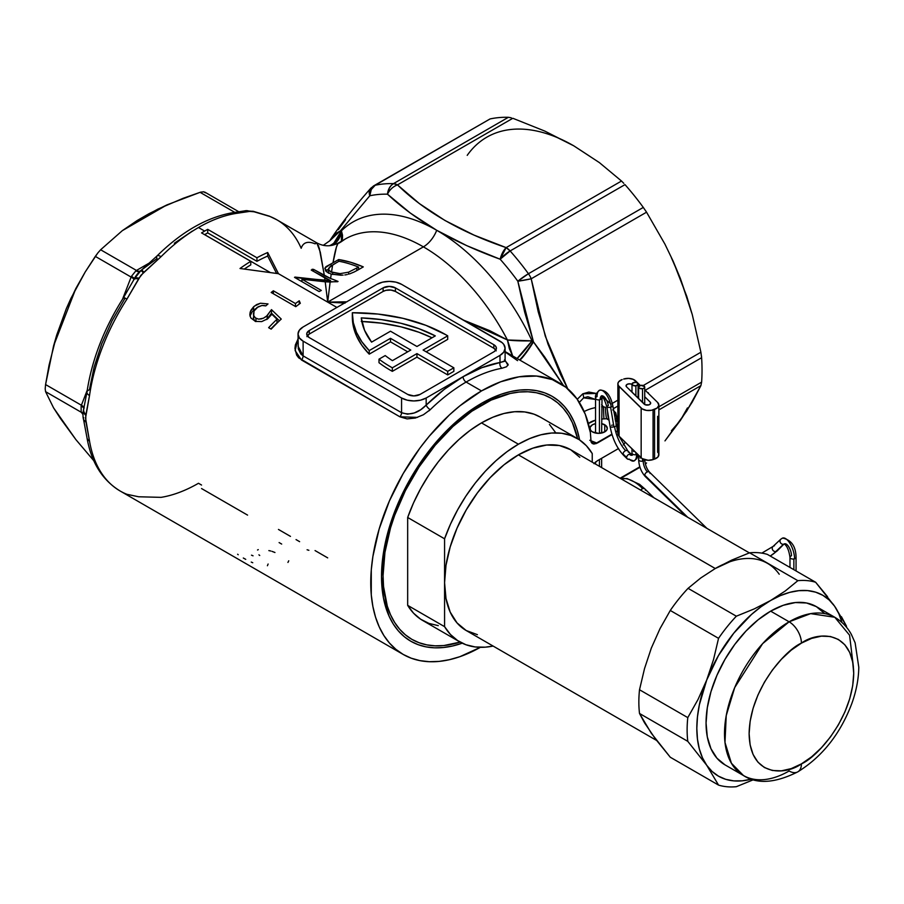 <?xml version="1.0" encoding="UTF-8"?>
<svg xmlns="http://www.w3.org/2000/svg" width="904" height="904" viewBox="0 0 904 904"><rect width="100%" height="100%" fill="white"/><g stroke="black" fill="none" stroke-linecap="round" stroke-linejoin="round"><path stroke-width="1.36" d="M590.753 440.824A21.752 12.554 0 0 0 596.629 442.96A8.701 2.791 -76.2 0 1 596.007 443.683L592.222 443.502L591.08 442.022L590.369 432.519L591.08 442.022L593.951 444.056L592.222 443.502M596.007 461.673L593.939 463.684L597.397 460.735L616.844 449.514L597.397 460.735M592.436 431.886A8.701 5.028 180 0 1 589.894 428.338A8.701 5.028 180 0 1 595.544 423.626L592.436 424.778L590.052 427.355L590.549 430.259L592.436 431.886A8.701 5.028 180 0 0 601.917 432.971A8.701 5.028 180 0 0 607.296 428.338L606.629 430.259L604.742 431.886L604.742 424.778L604.742 431.886L598.595 433.355L592.436 431.886M601.635 423.626A8.701 5.028 180 0 1 604.742 424.778A8.701 5.028 180 0 1 607.296 428.338L605.827 425.547L601.635 423.626M341.362 241.311L342.458 238.69L342.514 235.142L341.418 230.825A167.489 96.705 60 0 1 436.711 230.294A21.752 12.554 -60 0 1 423.4 246.86L327.689 302.117L345.068 303.111L327.689 302.117L336.921 307.45L278.466 273.697L240.012 268.488A156.618 90.423 -60 0 1 250.781 261.324L201.558 232.904A156.618 90.423 -60 0 1 204.643 231.074L198.484 227.525A156.618 90.423 120 0 0 161.07 256.657L140.9 275.336L126.933 299.111A156.618 90.423 120 0 0 89.519 395.556L85.53 418.043L89.519 441.073A156.618 90.423 120 0 0 120.187 491.03L403.184 654.428A156.618 90.423 -60 0 1 379.183 528.93A156.618 90.423 -60 0 1 481.493 390.923L466.136 382.053A156.618 90.423 120 0 0 430.247 409.681L423.411 414.744L415.354 418.043L407.105 418.902L399.896 416.812L298.67 357.837L296.636 355.114L294.964 348.526L295.348 344.978L298.433 338.13M480.352 647.32A156.618 90.423 -60 0 1 403.184 654.428L411.241 658.202L419.964 660.632L429.287 661.705L439.118 661.4L449.344 659.717L459.887 656.688L480.352 647.32M266.748 315.982L271.482 309.631L281.257 319.067A156.618 90.423 120 0 0 271.166 329.146L268.635 327.689A156.618 90.423 -60 0 1 277.008 319.236L271.867 314.242L267.799 318.716L261.685 321.598L255.403 321.395L250.837 317.925L249.899 315.27L250.159 312.061L254.273 306.185L260.499 303.224L268.013 303.925A156.618 90.423 120 0 0 265.799 305.891L261.968 305.484L256.951 307.563L254.047 310.965L253.459 315.134L255.335 317.903L258.657 319.157L263.38 318.219L266.748 315.982M300.32 303.292A156.618 90.423 120 0 0 295.777 306.682L271.166 292.478A156.618 90.423 -60 0 1 273.37 290.805L295.461 303.552A156.618 90.423 -60 0 1 299.247 300.795L300.32 303.292A156.618 90.423 -60 0 0 295.777 306.682L271.166 292.478M504.455 359.882L508.161 364.481L506.602 366.73L502.082 368.222A156.618 90.423 120 0 0 466.136 382.053L481.493 390.923A156.618 90.423 -60 0 1 559.802 383.16A156.618 90.423 -60 0 1 590.369 432.519L585.238 414.156L577.001 398.924L565.893 387.274L552.265 379.578L536.524 376.053L519.122 376.798L500.59 381.804L481.493 390.923L459.887 405.851L449.344 414.981L429.287 436.157L419.964 447.988L403.184 473.583L389.421 500.906L379.183 528.93L372.877 556.548L371.284 569.882L371.284 594.956L372.877 606.448L375.522 617.093L379.183 626.8L383.827 635.455L389.421 642.993L395.895 649.343L403.184 654.428M201.558 485.052L198.484 483.278A156.618 90.423 -60 0 1 161.07 497.358L138.628 496.771L126.933 494.307A156.618 90.423 -60 0 1 120.096 490.985A156.618 90.423 -60 0 1 89.519 441.073L85.801 421.072L85.801 415.286L89.519 395.556A156.618 90.423 -60 0 1 126.933 299.111L138.99 278.206L143.329 272.805L161.07 256.657A156.618 90.423 -60 0 1 198.484 227.525A156.618 90.423 -60 0 1 235.91 213.446L249.707 211.4L254.047 211.785L270.036 216.497A156.618 90.423 -60 0 1 276.827 219.785A156.618 90.423 -60 0 1 301.19 248.284C303.145 242.351 307.789 240.859 315.146 243.831L316.796 242.86L320.298 252.171L324.366 275.618L313.439 269.313L313.439 271.324M290.478 536.388L278.466 529.45M327.689 557.87L315.055 550.57M299.619 541.665L296.049 539.598M579.328 402.393L583.622 397.85A8.701 5.028 -120 0 0 582.797 393.816L577.26 399.286L582.797 393.816A8.701 5.028 60 0 1 583.622 397.85L595.544 399.455L587.871 396.72L583.622 397.85L579.328 402.393M338.051 281.46A156.618 90.423 -120 0 0 330.604 278.522L324.366 275.618L319.338 248.363L316.807 242.871C324.061 246.747 331.316 246.747 338.559 242.871L339.362 242.939C337.61 241.707 335.486 248.34 332.988 262.838L338.684 259.55L338.684 261.437L338.684 259.55A156.618 90.423 60 0 1 363.295 266.895L358.323 269.765L363.295 266.895L350.82 262.307L338.684 259.55L331.056 263.878L331.056 266.002L331.056 263.878L324.999 267.934L326.412 271.573L331.214 274.127L330.604 278.522A156.618 90.423 60 0 1 338.051 281.46L330.129 282.025L327.689 302.117L423.4 246.86A156.618 90.423 -120 0 1 507.438 339.972C513.608 340.763 521.8 341.057 532.015 340.864L507.438 339.972L509.347 348.707L512.647 355.939L507.438 339.972L463.684 320.197L489.685 330.627L507.438 339.972A156.618 90.423 -120 0 0 423.4 246.86A156.618 90.423 -120 0 0 345.181 239.052A156.618 90.423 -120 0 0 339.362 242.939L337.994 243.436L336.457 246.973L332.988 262.838L325.903 266.703L324.875 268.646M241.165 212.655A8.701 7.944 77.8 0 1 244.577 210.892A8.701 7.944 77.8 0 1 249.334 211.457L235.91 213.446A8.701 6.43 -99.2 0 0 232.362 212.756A8.701 6.43 80.8 0 1 235.91 213.446A156.618 90.423 120 0 0 198.484 227.525L204.643 231.074A156.618 90.423 -60 0 1 207.717 229.356L256.939 257.764L207.717 229.356L207.717 232.904A156.618 90.423 120 0 0 204.643 234.633L270.036 272.387L204.643 234.633A156.618 90.423 -60 0 1 207.717 232.904L256.939 261.324L256.939 257.764A156.618 90.423 -60 0 1 267.697 252.51A156.618 90.423 120 0 0 256.939 257.764L256.939 261.324A156.618 90.423 -60 0 1 267.697 256.058L267.697 252.51L278.466 273.697L267.697 252.51L267.697 256.058L276.579 273.403L267.697 256.058A156.618 90.423 120 0 0 256.939 261.324L207.717 232.904L207.717 229.356A156.618 90.423 120 0 0 204.643 231.074A156.618 90.423 120 0 0 201.558 232.904L250.781 261.324A156.618 90.423 120 0 0 240.012 268.488L278.466 273.697L327.689 302.117L325.214 281.811L330.129 282.025L327.689 302.117L345.577 301.812M417.558 417.377L399.896 416.812A4.35 2.509 120 0 0 401.568 412.699C410.258 415.58 418.462 413.049 426.168 405.116L444.361 389.308L463.063 376.719L481.787 367.702L500.002 362.515L500.002 355.374L426.168 397.997L426.168 405.116L426.168 397.997A17.402 10.046 180 0 1 401.568 397.997L401.568 412.699L401.568 397.997L303.122 341.158L303.122 355.871L303.122 341.158A17.402 10.046 180 0 1 298.026 334.062L299.348 330.22L303.122 326.954L376.957 284.331L382.595 282.15L389.262 281.393L395.918 282.15L401.568 284.331L502.161 342.684L503.777 344.424L505.099 348.266L503.777 352.108L500.002 355.374L426.168 397.997L420.529 400.178L413.862 400.935L407.207 400.178L401.568 397.997L303.122 341.158L299.348 337.904L298.026 334.062L298.286 348.842L300.829 354.029L303.122 355.871L401.568 412.699L407.546 414.19L414.269 412.958L420.71 409.715L426.168 405.116A4.35 1.559 -134.2 0 0 430.247 409.681A4.35 1.559 45.8 0 1 426.168 405.116A160.968 92.931 -60 0 1 463.063 376.719A4.35 2.509 -120 0 0 466.136 382.053A156.618 90.423 120 0 0 430.247 409.681L428.982 410.834M352.345 312.75A130.515 75.348 180 0 1 445.966 334.808A130.515 75.348 180 0 1 447.706 335.836L423.095 350.04L453.853 367.804L447.706 371.352L416.947 353.6L392.336 367.804A130.515 75.348 180 0 1 379.002 359.159L385.217 355.577A121.814 70.331 0 0 0 392.426 360.639L410.789 350.04L390.494 338.322L369.227 350.594L361.803 341.701L356.458 332.31L353.294 322.604L352.345 312.75L378.154 314.083L403.003 318.332L425.908 325.338L445.966 334.808A130.515 75.348 180 0 1 447.706 335.836L447.706 339.384L426.168 351.814L447.706 339.384L447.706 335.836L423.095 350.04L453.853 367.804L447.706 371.352L447.706 374.911L453.853 371.352L453.853 367.804L453.853 371.352L447.706 374.911L447.706 371.352L416.947 353.6L416.947 357.148L447.706 374.911L416.947 357.148L416.947 353.6L392.336 367.804L392.336 371.352L416.947 357.148L392.336 371.352L392.336 367.804A130.515 75.348 180 0 1 379.002 359.159L379.002 362.707A130.515 75.348 0 0 0 392.336 371.352A130.515 75.348 0 0 1 379.002 362.707L379.002 359.159L385.217 355.577A121.814 70.331 180 0 0 392.426 360.639L410.789 350.04L390.494 338.322L390.494 341.87L407.715 351.814L390.494 341.87L390.494 338.322L369.227 350.594L369.227 354.142L390.494 341.87L369.227 354.142L369.227 350.594A130.515 75.348 180 0 1 352.334 313.518A130.515 75.348 180 0 1 352.345 312.75M250.781 264.872A156.618 90.423 120 0 0 244.396 268.985A156.618 90.423 -60 0 1 250.781 264.872L250.781 261.324L250.781 264.872M481.493 403.353A141.386 81.631 -60 0 1 579.6 439.932L577.17 430.044L573.859 421.287L569.667 413.467L564.616 406.664L558.774 400.935L552.186 396.347L544.92 392.935L537.032 390.743L528.625 389.771L519.755 390.053L510.511 391.568L500.997 394.302L481.493 403.353A141.386 81.631 -60 0 0 381.522 576.515L383.443 552.886L389.127 527.936L398.37 502.647L410.8 477.979L425.953 454.87L443.231 434.225L461.989 416.834L481.493 403.353M462.249 643.185A141.386 81.631 -60 0 1 381.522 576.515L383.443 597.928L389.127 616.302L393.319 624.122L398.37 630.924L404.212 636.642L410.8 641.241L418.066 644.642L425.953 646.846L434.372 647.818L443.231 647.535L452.475 646.021L462.249 643.185M299.247 304.072L299.247 300.795A156.618 90.423 120 0 0 295.461 303.552L295.461 306.501L295.461 303.552L273.37 290.805L273.37 293.755M308.874 550.299L307.089 549.768M274.952 552.502L272.059 551.383M270.85 551.022L268.85 550.592M259.73 555.485L258.917 554.819M257.538 550.016L258.262 549.621M288.738 560.796L287.935 562.446M247.572 515.111L201.558 488.555M253.041 555.802L251.493 555.169M238.227 554.728L237.628 554.242M252.747 562.729L251.244 562.085M245.741 559.361L243.312 558.017M268.115 564.028L267.414 565.746M281.675 544.061L279.11 542.581M250.837 317.925L255.403 321.395L261.685 321.598L267.799 318.716L271.867 314.242L277.008 319.236L277.008 322.796A156.618 90.423 120 0 0 270.827 328.954A156.618 90.423 -60 0 1 277.008 322.796L277.008 319.236A156.618 90.423 120 0 0 268.635 327.689M250.046 316.027L250.849 313.914M252.024 312.083L253.561 310.388L253.561 306.829L250.837 310.388L249.82 314.287M268.013 303.925L260.499 303.224L256.691 304.546L253.561 306.829L253.561 310.388L255.685 308.693M271.166 329.146A156.618 90.423 -60 0 1 281.257 319.067L271.482 309.631L271.482 313.191L279.404 320.818L271.482 313.191L266.748 319.53M255.843 308.58L251.832 312.332L250.012 316.151M253.335 317.327L253.945 319.937L255.346 321.462L253.459 318.694L254.047 310.965L258.081 306.829L261.968 305.484L264.635 305.575M264.601 305.575L265.799 305.891M261.832 318.807L258.657 319.157L255.956 318.31L255.956 321.575L255.956 318.31L253.945 316.377L253.335 313.756M267.03 319.281L267.324 315.451L264.827 317.44M267.324 315.451L267.324 319.01L269.686 316.151L271.482 313.191L271.482 309.631L267.324 315.451M332.446 237.006L336.051 233.334L340.853 230.633A17.402 15.504 -68.6 0 1 329.881 245.673A17.402 15.504 111.4 0 0 340.853 230.633L341.418 230.825A17.402 15.605 -78.9 0 1 332.559 245.233L341.418 230.825L341.418 241.221M329.768 266.917L336.175 262.883L332.615 265.019L331.497 272.251L340.073 273.641L348.571 272.183L358.56 267.098A156.618 90.423 -120 0 0 339 261.256L336.175 262.883L339 261.256A156.618 90.423 60 0 1 358.56 267.098L348.571 272.183L340.073 273.641L330.435 271.765L328.547 269.81L328.593 268.341L332.615 265.019L331.497 272.251L328.547 269.81L329.768 266.917M328.547 269.81L328.423 269.076M332.695 274.5L332.695 272.646L332.695 274.5M348.571 274.195L348.571 272.183L348.571 274.195M356.831 270.601L356.831 268.104L356.831 270.601M358.56 269.629L358.56 267.098L358.56 269.629M328.796 269.369L325.406 270.872M349.622 273.889L354.221 271.968L349.622 273.889M343.102 275.155L331.214 274.127L341.35 275.268M344.819 274.963L347.272 274.522L344.819 274.963M324.875 268.624L326.796 271.923L331.214 274.127L330.604 278.522L313.439 269.313A156.618 90.423 -60 0 0 311.236 270.047L330.333 280.5L325.022 280.376L324.672 277.81L330.333 280.5A156.618 90.423 60 0 1 330.559 280.59L295.009 277.641M326.355 270.172L328.423 269.448M340.412 242.295L345.091 239.108A156.618 90.423 -120 0 1 423.4 246.86A21.752 12.554 120 0 0 436.711 230.294A167.489 96.705 60 0 1 532.015 340.864L517.065 358.492A17.402 1.661 128.3 0 0 532.015 340.864L533.1 341.622A17.402 2.203 -56.1 0 1 519.551 359.928M517.551 360.651L505.099 351.916M416.947 346.492L390.494 331.214L371.578 342.13A121.814 70.331 180 0 1 361.272 317.903A121.814 70.331 180 0 1 435.31 335.892L419.038 328.751L400.935 323.27L381.499 319.62L361.272 317.903L364.549 330.288L371.578 342.13L390.494 331.214L416.947 346.492L435.31 335.892L416.947 346.492M361.272 321.451L381.499 323.18L400.935 326.83L419.038 332.299L432.022 337.791A121.814 70.331 0 0 0 361.815 321.474M352.334 313.518L352.334 317.067A130.515 75.348 0 0 0 369.227 354.142L361.803 345.249L356.458 335.87L353.294 326.163L352.345 316.298M306.897 336.627L309.281 334.062L383.104 291.438L385.929 290.342L390.957 290.06L395.41 291.438L493.844 348.266L496.228 350.842M495.833 350.04A8.701 5.028 0 0 0 493.844 348.266L493.844 344.718A8.701 5.028 180 0 1 496.398 348.266A8.701 5.028 180 0 1 493.844 351.814L420.021 394.438A8.701 5.028 180 0 1 407.715 394.438L309.281 337.61A8.701 5.028 180 0 1 306.727 334.062A8.701 5.028 180 0 1 309.281 330.502L309.281 334.062A8.701 5.028 0 0 0 307.292 335.836M383.104 287.879L383.104 291.438L309.281 334.062L309.281 330.502L383.104 287.879A8.701 5.028 180 0 1 395.41 287.879L395.41 291.438A8.701 5.028 0 0 0 383.104 291.438L383.104 287.879L309.281 330.502L306.897 333.079L306.897 335.034L309.281 337.61L407.715 394.438L413.862 395.918L420.021 394.438L493.844 351.814L495.731 350.187L496.398 348.266L495.731 346.345L493.844 344.718L493.844 348.266L395.41 291.438L395.41 287.879L493.844 344.718L395.41 287.879L389.262 286.41L383.104 287.879M298.026 334.062A17.402 10.046 180 0 1 303.122 326.954L376.957 284.331A17.402 10.046 180 0 1 401.568 284.331L500.002 341.158A17.402 10.046 180 0 1 505.099 348.266A17.402 10.046 180 0 1 500.002 355.374L500.002 362.515L504.692 361.272L504.85 359.668M505.099 360.357L507.98 365.329M502.082 368.222A156.618 90.423 120 0 0 466.136 382.053A4.35 2.509 60 0 1 463.063 376.719A160.968 92.931 -60 0 1 500.002 362.515A4.35 3.187 -100.3 0 0 502.082 368.222A4.35 3.187 79.7 0 1 500.002 362.515L504.997 360.877M298.026 346.096L303.122 355.871A4.35 2.509 -60 0 1 301.461 359.984A4.35 2.509 120 0 0 303.122 355.871L401.568 412.699A4.35 2.509 -60 0 1 399.896 416.812L301.461 359.984L295.122 350.582L298.026 338.729M337.587 281.732L325.214 281.811L301.959 279.246L321.327 290.433A156.618 90.423 120 0 0 319.123 291.563L294.512 277.358L319.123 291.563A156.618 90.423 -60 0 1 321.327 290.433L301.959 279.246L301.959 281.652L301.959 279.246L325.214 281.811L327.689 302.117L346.944 301.823M358.323 269.765L354.221 271.968M301.077 281.144L301.959 281.223L301.077 281.144M330.559 282.003L330.559 280.59L330.559 282.003M532.015 340.864L533.473 341.87L524.659 312.038L517.834 281.234A184.891 106.751 -120 0 0 500.149 259.222L466.792 245.673L436.711 230.294A167.489 96.705 60 0 1 532.015 340.864M645.558 210.666L646.552 212.191L531.202 278.794L538.242 311.891L547.948 343.972L560.401 374.188L567.701 388.754L545.293 336.209L531.202 278.794L646.552 212.191L643.298 207.423L528.433 273.731A13.051 7.537 60 0 1 531.202 278.794A13.051 7.537 -120 0 0 528.433 273.731L643.298 207.423A191.411 110.514 -120 0 0 624.992 184.631L510.127 250.95A191.411 110.514 60 0 1 528.433 273.731A191.411 110.514 -120 0 0 510.127 250.95A13.051 3.548 138.5 0 0 500.149 259.222A184.891 106.751 60 0 1 517.834 281.234A13.051 1.944 -36.1 0 1 528.433 273.731L517.834 281.234L531.202 278.794A13.051 0.859 170 0 1 517.834 281.234L533.473 341.87L563.429 385.454L544.829 357.193L533.473 341.87A17.402 2.181 124 0 1 519.947 360.154M701.47 356.04L701.617 357.713L645.196 390.279L701.617 357.713L700.894 352.232L643.219 385.533L700.894 352.232L692.261 314.569L700.894 352.232M613.296 408.698L617.861 406.065L613.296 408.698M617.861 400.167L612.29 403.387L617.861 400.167M601.635 406.845A30.453 17.583 0 0 1 603.409 406.755L603.906 418.88L603.409 406.755L601.635 404.766L603.409 406.755L605.42 407.32A8.701 0.949 -94.4 0 0 606.561 418.733L601.635 419.015M611.127 404.065L601.442 396.042M596.38 393.455L582.797 393.816L588.866 392.065L596.38 393.455M595.544 407.625A30.453 17.583 0 0 0 584.154 411.58A30.453 17.583 180 0 1 595.544 407.625M687.458 299.167L680.339 278.398L673.084 261.053L664.948 244.17L646.552 212.191L664.948 244.17L673.084 261.053L686.746 296.275L692.261 314.569L680.339 278.398L671.401 257.776M701.617 382.132L658.858 406.811L701.617 382.132A191.411 110.514 -120 0 0 701.617 357.713A191.411 110.514 60 0 1 701.617 382.132L700.894 385.646L658.858 409.907L700.894 385.646L692.272 402.031L680.339 420.473L687.458 407.919M511.257 117.78L508.364 117.305L393.5 183.625A13.051 7.537 60 0 1 397.477 184.879L393.5 183.625L391.251 185.399L389.421 187.885L387.5 194.19C389.669 189.704 392.991 186.597 397.477 184.879L512.828 118.277L544.796 131.08L573.78 145.827L599.397 162.618L621.5 181.026L506.15 247.617L474.012 235.096L444.96 220.486L419.354 203.569L397.477 184.879L512.828 118.277L544.796 131.08L573.78 145.827L599.397 162.618L621.5 181.026L506.15 247.617A13.051 7.537 60 0 1 510.127 250.95L624.992 184.631A191.411 110.514 60 0 1 643.298 207.423M393.5 183.625L508.364 117.305A191.411 110.514 -120 0 0 490.047 118.944L375.183 185.252A191.411 110.514 60 0 1 393.5 183.625A191.411 110.514 -120 0 0 375.183 185.252A13.051 10.475 77.8 0 0 369.804 195.772A184.891 106.751 60 0 1 387.5 194.19A13.051 10.046 -88.5 0 1 393.5 183.625M323.27 245.334L329.666 240.859C340.164 224.927 353.803 207.457 370.595 188.461L369.499 190.462L369.804 195.772L340.661 230.543L369.804 195.772A13.051 8.17 -138.8 0 1 370.561 188.495A13.051 8.17 -138.8 0 1 372.414 187.117A13.051 7.537 60 0 1 373.883 185.749A13.051 7.537 60 0 1 375.183 185.252A13.051 7.537 -120 0 0 373.883 185.749L490.047 118.944A191.411 110.514 60 0 1 508.364 117.305M329.542 241.04L340.661 230.543A17.402 15.515 -68.7 0 1 329.406 245.718A17.402 15.515 111.3 0 0 340.661 230.543L341.418 230.825A167.489 96.705 60 0 1 436.711 230.294L410.326 213.073L387.5 194.19C401.523 207.287 417.93 219.322 436.711 230.294C455.752 241.153 476.894 250.803 500.149 259.222A13.051 5.492 -70.8 0 1 506.15 247.617L500.149 259.222L510.127 250.95L506.15 247.617C460.837 232.272 424.609 211.355 397.477 184.879A13.051 9.13 133.8 0 0 387.5 194.19A184.891 106.751 -120 0 0 369.804 195.772L371.273 189.501L375.183 185.252L490.047 118.944M345.565 219.717L338.265 229.695M589.837 156.313L573.78 145.827A174.009 100.468 -120 0 0 467.221 155.352M573.78 145.827L557.723 137.77M671.401 430.767L680.339 420.473L664.971 440.892L686.735 411.015L700.894 385.646M623.794 183.331L621.5 181.026L623.794 183.331M312.208 269.211L312.422 270.861M312.547 270.804A17.402 11.752 -0.5 0 0 313.439 270.375A17.402 11.752 179.5 0 1 312.547 270.804M205.411 192.812L203.615 191.772L200.089 192.337L234.78 212.372L200.089 192.337L201.174 192.032M174.393 243.221L192.337 231.074M140.12 271.166A8.701 5.028 60 0 1 136.459 270.443L150.38 262.409L136.459 270.443A8.701 5.028 -120 0 0 140.12 271.166M253.188 211.333A8.701 5.232 -76.2 0 1 253.549 211.4L269.302 216.135L276.793 219.774A156.618 90.423 120 0 0 270.036 216.497A8.701 7.085 -68.2 0 0 269.234 216.101A8.701 7.085 111.8 0 1 270.036 216.497L254.725 211.943A8.701 5.232 -76.2 0 0 253.549 211.4A8.701 5.232 103.8 0 1 254.725 211.943L254.047 211.785A8.701 5.424 -77.1 0 0 252.77 211.208A8.701 5.424 102.9 0 1 254.047 211.785L249.707 211.4A8.701 7.853 -99.3 0 0 245.357 210.745A8.701 7.853 80.7 0 1 249.707 211.4L249.334 211.457A8.701 7.944 -102.2 0 0 244.577 210.892L232.43 212.745C206.7 217.367 181.568 231.774 157.013 255.956A8.701 3.028 45.2 0 1 161.07 256.657A8.701 3.028 -134.8 0 0 157.036 255.945A8.701 3.028 45.2 0 0 156.991 258.589L141.691 269.889L144.018 272.262L141.691 269.889L140.843 270.545A8.701 0.678 51.2 0 1 143.329 272.805A8.701 0.678 -128.8 0 0 140.843 270.545C137.837 273.234 135.668 275.946 134.346 278.669A8.701 1.22 24.3 0 0 131.419 276.364L135.905 270.793A8.701 5.028 -60 0 1 136.459 270.443L100.626 249.764L98.005 252.747L95.304 256.386L131.125 277.076A8.701 5.028 -60 0 1 131.419 276.364L135.905 270.793A8.701 4.554 -124.3 0 0 139.77 271.471A8.701 4.554 55.7 0 1 135.905 270.793A8.701 5.028 -60 0 1 136.459 270.443L100.626 249.764L122.322 230.656L166.991 204.869L149.115 213.626L137.114 220.565L122.322 230.656L137.114 220.565L157.884 209.106L183.162 198.292L200.089 192.337L166.991 204.869L122.322 230.656L100.626 249.764M138.911 272.33L137.182 274.285M45.573 391.658L53.562 407.851L60.365 418.371L75.902 439.626L93.813 460.735L75.902 439.626L53.562 407.851L60.365 418.371L75.902 439.626L53.562 407.851L45.573 391.658L81.394 412.348L82.976 414.586L81.394 412.348A8.701 6.859 144.9 0 1 82.987 413.704A8.701 6.859 -35.1 0 0 81.394 412.348A8.701 5.028 -60 0 1 81.145 411.93A8.701 6.667 152.4 0 1 82.987 413.636A8.701 6.667 -27.6 0 0 81.145 411.93L81.145 405.952A8.701 2.441 -161.9 0 1 83.869 408.585A8.701 2.441 18.1 0 0 81.145 405.952A8.701 5.028 -60 0 1 81.394 405.241A8.701 1.842 -158.8 0 1 84.174 407.557A8.701 1.842 21.2 0 0 81.394 405.241L45.573 384.562L45.2 388.844L45.573 391.658L81.394 412.348A8.701 5.028 -60 0 1 81.145 411.93L81.145 405.952A8.701 5.028 -60 0 1 81.394 405.241L45.573 384.562L49.076 365.103L56.749 334.909L53.562 345.961L75.902 288.399L66.365 308.569L56.749 334.909L66.365 308.569L70.941 298.354L85.225 271.957L95.304 256.386L131.125 277.076A8.701 1.842 -158.8 0 1 133.939 279.551M120.187 491.03C102.321 480.171 91.259 462.419 86.987 437.785A8.701 5.842 -9.8 0 0 89.519 441.073A8.701 5.842 170.2 0 1 86.987 437.751L83.676 420.179A8.701 3.548 -13.7 0 0 85.982 421.863A8.701 3.548 166.3 0 1 83.676 420.179L83.45 419.219A8.701 3.718 -12.3 0 0 85.801 421.072A8.701 3.718 167.7 0 1 83.462 419.23C82.806 416.767 82.852 413.557 83.563 409.58L86.953 392.087A8.701 4.045 8.2 0 0 89.519 395.556A8.701 4.045 -171.8 0 1 86.953 392.11A8.701 4.045 -171.8 0 1 89.417 389.782L94.129 366.99L101.756 343.757L112.073 320.762L124.752 298.693A8.701 0.588 32.7 0 1 123.599 297.529A8.701 0.588 32.7 0 1 126.933 299.111A8.701 0.588 -147.3 0 0 123.599 297.529M81.394 405.241L87.236 390.189L81.394 405.241M122.56 299.145L131.125 277.076L122.56 299.145M83.247 411.422L83.089 413.682M134.199 278.375A81.044 46.793 120 0 0 133.634 278.952A81.044 46.793 -60 0 1 134.199 278.375M45.573 384.562L53.562 345.961L75.902 288.399L85.225 271.957L97.553 253.323M299.247 303.642L299.823 302.139L299.247 303.642M312.287 269.686L312.411 270.725M253.583 211.4L245.357 210.745A8.701 7.853 -99.3 0 0 244.961 210.824M134.289 278.805A8.701 2.881 25.6 0 1 134.346 278.669A8.701 2.881 25.6 0 1 138.99 278.206A8.701 2.881 -154.4 0 0 134.346 278.669A8.701 2.881 -154.4 0 0 134.289 278.805L140.821 270.68M133.826 279.878A8.701 2.983 23.9 0 1 133.905 279.618A8.701 2.983 23.9 0 1 138.628 278.963A8.701 2.983 -156.1 0 0 133.905 279.618L134.346 278.669M83.835 408.698A8.701 6.091 17.7 0 0 85.982 414.676A8.701 6.091 -162.3 0 1 83.835 408.698A8.701 6.091 -162.3 0 1 84.095 408.043M83.722 409.139A8.701 6.012 15.4 0 0 83.563 409.602A8.701 6.012 15.4 0 0 85.801 415.286A8.701 6.012 -164.6 0 1 83.563 409.602M83.462 419.23A8.701 3.718 167.7 0 1 83.756 417.75M294.512 277.358A156.618 90.423 -60 0 1 295.009 277.087L325.022 280.376L324.672 277.81L311.236 270.047M616.268 421.388A8.701 5.074 -179.5 0 1 616.833 421.027L616.81 421.705L616.833 421.027A8.701 5.074 0.5 0 0 616.268 421.388M616.844 431.784L618.528 430.835L616.844 431.784M618.313 426.055L616.438 424.428A8.701 5.028 -60 0 1 617.861 423.795A8.701 5.028 120 0 0 616.438 424.428A8.701 5.028 180 0 1 617.861 425.513M625.319 442.293L623.24 444.926L625.319 442.293M616.844 449.514L618.551 448.508M589.781 440.293L596.629 442.96L611.906 434.146L597.397 443.016L612.031 434.564L597.397 443.016L593.951 444.056M616.438 424.428L615.873 424.1L616.438 424.428M603.409 406.755L605.42 407.32A8.701 0.949 85.6 0 0 606.561 418.733L608.72 419.015A8.701 2.023 89.1 0 1 607.59 411.512A8.701 2.023 -90.9 0 0 608.72 419.015L606.561 418.733L609.036 420.157L606.561 418.733L603.906 418.88M588.334 423.456A21.752 12.554 0 0 1 595.544 420.145L587.86 423.795M616.438 431.524L618.313 429.897M613.567 410.314L616.833 417.637A8.701 4.972 -0.5 0 0 615.036 419.14A8.701 4.972 179.5 0 1 616.833 417.637A191.411 110.514 60 0 1 616.833 421.027A191.411 110.514 60 0 0 616.833 417.637L615.748 412.834L612.81 409.862M646.552 462.95L645.377 464.068M639.84 466.826L620.065 478.239L639.84 466.826M729.686 561.847L715.267 568.526L518.41 454.859A104.412 60.285 120 0 0 444.576 582.73A104.412 60.285 120 0 0 466.204 630.529L457.028 622.912L450.203 612.11L446 598.538L444.576 582.73L444.576 626.664L407.67 605.352L407.67 517.483L413.546 502.861L420.699 488.544L428.993 474.792L438.259 461.865L448.339 450L459.04 439.423L470.159 430.327L481.493 422.891L518.41 444.203A117.463 67.811 -60 0 1 577.136 438.383A117.463 67.811 -60 0 1 592.233 453.548L586.357 445.717L579.204 439.66L570.91 435.479L561.644 433.253L551.564 433.027L540.863 434.801L529.744 438.553L518.41 444.203L481.493 422.891L492.827 417.241L503.946 413.49L514.647 411.715L524.727 411.941L533.993 414.168L540.332 417.128M577.136 438.383L540.219 417.072A117.463 67.811 120 0 0 481.493 422.891A117.463 67.811 120 0 0 407.67 517.483L444.576 538.795A117.463 67.811 -60 0 1 518.41 444.203L507.076 451.638L495.957 460.735L485.256 471.312L475.176 483.177L465.899 496.104L457.616 509.856L450.463 524.173L444.576 538.795L444.576 626.664L450.463 634.495L457.616 640.552L465.899 644.733L475.176 646.959L485.256 647.174L493.109 646.055A117.463 67.811 -60 0 1 459.684 641.829A117.463 67.811 -60 0 1 444.576 626.664L407.67 605.352A117.463 67.811 120 0 0 422.767 620.517L459.684 641.829M481.493 405.128L479.967 404.246L481.493 405.128A139.216 80.377 -60 0 1 551.101 398.235A139.216 80.377 -60 0 1 577.588 438.643L572.435 422.789L568.311 415.094L563.339 408.393L557.587 402.755L551.101 398.235L543.948 394.878L536.185 392.709L527.902 391.76L519.167 392.031L510.071 393.522L491.143 400.099L471.843 411.241L452.915 426.518L435.095 445.333L419.049 466.984L405.399 490.612L394.675 515.337L390.551 527.8L384.946 552.355L383.059 575.622L383.533 586.493L387.296 606.177L390.551 614.799L394.675 622.494L399.647 629.195L405.399 634.834L411.885 639.354A139.216 80.377 -60 0 1 390.551 527.8A139.216 80.377 -60 0 1 481.493 405.128M460.125 642.089A139.216 80.377 -60 0 1 411.885 639.354L419.049 642.71L426.801 644.88L435.095 645.829L443.819 645.558L460.125 642.089M651.671 647.219L650.982 649.015M438.259 625.647L428.993 623.421L420.699 619.24L413.546 613.183L407.67 605.352L407.67 517.483L444.576 538.795L444.576 582.73L446 565.282L450.203 546.863L457.028 528.185L466.204 509.969L477.391 492.906L490.16 477.651L504.003 464.803L518.41 454.859L532.806 448.181L546.66 445.028L559.429 445.536L570.616 449.683L579.792 457.3M549.44 424.405L555.327 432.236M477.391 634.664L466.204 630.529L656.575 740.432M592.233 462.17L592.233 453.548L592.233 462.17M749.371 552.886L570.616 449.683A104.412 60.285 120 0 0 518.41 454.859L715.279 568.514A104.412 60.285 -60 0 1 767.485 563.35M789.113 621.805A91.36 52.748 -60 0 1 834.787 617.274L810.639 613.635L789.113 621.805A17.402 10.046 60 0 1 801.419 643.117C816.707 631.851 852.992 629.026 853.715 673.31C852.992 718.409 816.707 757.473 801.419 763.88A17.402 10.046 60 0 1 797.814 771.846A17.402 10.046 60 0 1 789.113 770.988A91.36 52.748 -60 0 1 743.427 775.508A91.36 52.748 -60 0 1 729.426 702.306A91.36 52.748 -60 0 1 789.113 621.805L762.592 643.682L734.715 687.548L726.228 715.606L724.985 742.433L731.404 763.236L743.427 775.508C757.1 784.389 775.225 783.169 797.814 771.846A17.402 10.046 -120 0 0 801.419 763.88L811.622 756.829L821.431 747.732L830.471 736.929L838.392 724.85L844.901 711.945L849.726 698.713L852.709 685.661L853.715 673.31L852.709 662.101L849.726 652.496L844.901 644.846L838.392 639.444L830.471 636.518L821.431 636.156L811.622 638.382L801.419 643.117L791.215 650.157L781.406 659.265L772.366 670.067L764.434 682.147L757.936 695.052L753.1 708.284L750.128 721.324L749.122 733.686L750.128 744.885L753.1 754.501L757.936 762.151L764.434 767.541L772.366 770.479L781.406 770.841L791.215 768.615L801.419 763.88C786.118 775.146 749.834 777.971 749.122 733.686C749.834 688.588 786.118 649.513 801.419 643.117A17.402 10.046 -120 0 0 789.113 621.805L770.649 611.149L789.113 621.805M853.387 666.756L849.568 635.207L834.787 617.274L816.335 606.618A91.36 52.748 120 0 0 770.649 611.149A91.36 52.748 120 0 0 710.973 691.65A91.36 52.748 120 0 0 724.974 764.852L716.94 758.185L710.973 748.738L707.301 736.873L706.058 723.03L707.301 707.764L710.973 691.65L716.94 675.311L724.974 659.366L734.76 644.439L745.936 631.094L758.049 619.85L770.649 611.149L783.259 605.296L795.373 602.55L806.549 602.991L816.335 606.618L824.369 613.285M841.409 616.686L846.415 626.031A113.113 65.303 -60 0 1 846.562 627.319A113.113 65.303 120 0 0 846.415 626.031L834.595 606.2A104.412 60.285 -60 0 1 841.963 622.494L838.867 613.737L834.595 606.2L829.228 600.019L822.855 595.318L815.6 592.154L807.566 590.594L798.91 590.662L789.757 592.357L780.288 595.657L770.649 600.482L761.021 606.776L751.54 614.426L733.743 633.218L718.454 655.592L706.713 680.023L699.346 704.849L697.459 716.872L696.826 728.364L697.459 739.122L699.346 748.975L702.442 757.744L706.713 765.27L712.081 771.451L718.454 776.152L725.709 779.316L733.743 780.875L742.399 780.807L751.54 779.112A104.412 60.285 -60 0 1 706.713 765.27L718.544 785.101A113.113 65.303 120 0 0 736.342 786.695L754.286 779.372L736.342 786.695A113.113 65.303 -60 0 1 718.544 785.101L670.282 757.236L655.479 738.986L644.518 722.804L639.512 713.471L687.786 741.348L706.713 765.27L718.544 785.101L670.282 757.236L651.343 733.302L639.512 713.471L687.786 741.348L706.713 765.27A104.412 60.285 -60 0 1 706.713 680.023L698.024 699.481L687.786 717.618A113.113 65.303 120 0 0 687.786 741.348A113.113 65.303 -60 0 1 687.786 717.618L639.512 689.752A113.113 65.303 120 0 0 639.512 713.471A113.113 65.303 -60 0 1 639.512 689.752L644.529 668.576L651.343 648.055L660.033 628.596L670.282 610.471L718.544 638.337L713.538 659.513L706.713 680.023L698.024 699.481L687.786 717.618L639.512 689.752L644.529 668.576L651.343 648.055L660.033 628.596L670.282 610.471L718.544 638.337L713.538 659.513L706.713 680.023A104.412 60.285 -60 0 1 770.649 600.482L754.286 608.878L736.342 616.2A113.113 65.303 120 0 0 718.544 638.337A113.113 65.303 -60 0 1 736.342 616.2L688.068 588.334A113.113 65.303 120 0 0 670.282 610.471A113.113 65.303 -60 0 1 688.068 588.334L700.758 577.972L715.279 568.514L731.743 560.096L749.597 552.807L797.859 580.673L785.248 590.99L770.649 600.482L754.286 608.878L736.342 616.2L688.068 588.334L700.758 577.972L715.279 568.514L731.743 560.096L749.597 552.807L797.859 580.673L785.248 590.99L770.649 600.482A104.412 60.285 -60 0 1 834.595 606.2L815.657 582.266A113.113 65.303 120 0 0 797.859 580.673A113.113 65.303 -60 0 1 815.657 582.266L767.394 554.401A113.113 65.303 120 0 0 749.597 552.807A113.113 65.303 -60 0 1 767.394 554.401L815.657 582.266L827.522 596.674M779.225 574.232A104.412 60.285 120 0 0 715.279 568.514M835.793 607.929L833.172 604.211M623.613 455.322A3.04 2.147 -45.6 0 1 623.093 454.011L626.675 457.526A3.04 2.147 -45.6 0 1 629.297 454.147A8.26 3.424 -108.8 0 0 631.67 455.288A8.26 3.424 71.2 0 1 629.297 454.147A3.04 2.147 134.4 0 0 626.675 457.526A3.04 2.147 134.4 0 0 627.195 458.825M623.591 455.3L627.173 458.803L633.93 460.983A14.351 5.955 -108.8 0 0 636.597 454.531A3.04 1.763 180 0 1 635.885 454.712A3.04 1.763 180 0 1 631.998 452.994A3.04 1.763 0 0 0 635.885 454.712A3.04 1.763 0 0 0 636.597 454.531A3.04 1.763 0 0 0 637.399 454.136A3.04 1.763 180 0 1 636.597 454.531A14.351 5.955 71.2 0 1 633.953 460.972A14.351 5.955 71.2 0 1 629.297 459.119A3.04 2.147 -45.6 0 1 627.173 458.803A3.04 2.147 -45.6 0 1 626.675 457.526L623.093 454.011A3.04 2.147 -45.6 0 1 625.715 450.633A23.052 9.56 71.2 0 1 614.573 426.665A3.04 1.017 170.5 0 1 613.906 426.857A3.04 1.017 170.5 0 1 610.098 426.473A3.04 1.017 -9.5 0 0 613.906 426.857A3.04 1.017 -9.5 0 0 614.573 426.665A3.04 1.017 -9.5 0 0 616.11 425.479A3.04 1.017 170.5 0 1 614.573 426.665A23.052 9.56 -108.8 0 0 625.715 450.633A3.04 2.147 134.4 0 0 623.093 454.011A3.04 2.147 134.4 0 0 623.591 455.3C616.878 448.135 612.381 438.53 610.098 426.485L606.799 406.789A3.04 1.017 -9.5 0 0 610.607 407.162L613.906 426.857L610.607 407.162A3.04 1.017 -9.5 0 0 611.274 406.969A3.04 1.017 -9.5 0 0 612.81 405.806A3.04 1.017 170.5 0 1 611.274 406.969A3.04 1.017 170.5 0 1 610.607 407.162A3.04 1.017 170.5 0 1 606.799 406.789A3.04 1.017 170.5 0 1 608.336 405.613A8.26 3.424 -108.8 0 0 601.94 395.873M595.544 398.11A3.04 1.763 0 0 0 599.431 399.828L599.431 433.332L599.431 399.828A3.04 1.763 0 0 0 600.132 399.658A3.04 1.763 0 0 0 601.635 398.167A3.04 1.763 180 0 1 600.132 399.658A8.26 3.424 71.2 0 1 601.397 396.065A8.26 3.424 -108.8 0 0 600.132 399.658A3.04 1.763 180 0 1 599.431 399.828A3.04 1.763 180 0 1 595.544 398.144A3.04 1.763 180 0 1 597.047 396.63A14.351 5.955 71.2 0 1 600.177 390.065A14.351 5.955 71.2 0 1 611.274 406.969A14.351 5.955 -108.8 0 0 600.177 390.065M640.755 490.183A3.04 2.147 -45.6 0 1 642.755 488.635A72.648 30.126 -108.8 0 0 620.946 478.747A72.648 30.126 71.2 0 1 642.755 488.635A3.04 2.147 134.4 0 0 640.755 490.183M781.689 538.648A14.351 5.955 71.2 0 1 782.887 537.993A14.351 5.955 71.2 0 1 790.525 544.355A14.351 5.955 71.2 0 1 794.571 558.796A3.04 1.763 0 0 0 796.062 557.305M784.423 544.005A3.04 2.723 -133.1 0 1 780.796 539.191L782.649 538.061C791.362 539.948 795.836 546.355 796.062 557.282A3.04 1.763 180 0 1 794.571 558.796A3.04 1.763 180 0 1 793.859 558.966A3.04 1.763 180 0 1 789.972 557.282A3.04 1.763 180 0 1 791.475 555.768A8.26 3.424 -108.8 0 0 789.147 547.451A8.26 3.424 -108.8 0 0 784.751 543.79M784.062 544.163A3.04 2.723 46.9 0 1 780.774 539.202L773.044 546.445A3.04 2.723 46.9 0 0 775.779 551.553L783.531 544.287L775.779 551.553A3.04 2.723 46.9 0 0 776.31 551.429A177.06 73.427 71.2 0 1 770.208 556.028A177.06 73.427 -108.8 0 0 776.31 551.429A3.04 2.723 -133.1 0 1 773.022 546.468A3.04 2.723 -133.1 0 1 774.468 545.79M645.309 476.566A3.04 2.147 -45.6 0 1 644.801 475.267A3.04 2.147 -45.6 0 1 647.422 471.888A8.26 3.424 71.2 0 1 643.219 461.029A3.04 1.763 180 0 1 642.518 461.198A3.04 1.763 180 0 1 638.631 459.481M635.885 385.805L635.885 395.997L635.885 385.805A3.04 1.763 180 0 1 631.998 384.11A3.04 1.763 180 0 1 634.201 382.426A3.04 1.763 180 0 1 638.088 384.11A3.04 1.763 180 0 1 635.885 385.805L638.077 384.313L637.433 383.013L635.388 382.358L632.382 383.262L632.664 385.206L635.885 385.805M635.885 452.644L635.885 454.712L635.885 452.644M631.41 454.429A3.04 2.147 134.4 0 0 629.297 454.147A3.04 2.147 -45.6 0 1 631.433 454.452L627.851 450.949A3.04 2.147 134.4 0 0 625.715 450.633A3.04 2.147 -45.6 0 1 627.828 450.926A3.04 2.147 -45.6 0 1 628.348 452.226M599.431 459.571L599.431 466.317L599.431 459.571M620.924 478.736L627.127 478.578L639.636 484.397L644.88 488.94A3.04 2.147 134.4 0 0 642.755 488.635A3.04 2.147 -45.6 0 1 644.857 488.917A3.04 2.147 -45.6 0 1 645.377 490.228M770.253 556.05L777.203 550.898A3.04 2.723 -133.1 0 1 776.31 551.429A3.04 2.723 46.9 0 0 777.203 550.898L784.163 543.869C786.988 545.767 788.921 550.242 789.972 557.282A3.04 1.763 0 0 0 793.859 558.966L793.859 569.678L793.859 558.966A3.04 1.763 0 0 0 794.571 558.796A14.351 5.955 -108.8 0 0 790.525 544.355A14.351 5.955 -108.8 0 0 782.887 537.993M644.801 475.267L687.707 517.291L644.801 475.267A3.04 2.147 134.4 0 0 645.286 476.544C641.173 471.922 638.958 466.238 638.631 459.514A3.04 1.763 0 0 0 642.518 461.198A3.04 1.763 0 0 0 643.219 461.029A3.04 1.763 0 0 0 644.699 459.729A3.04 1.763 180 0 1 643.219 461.029A8.26 3.424 -108.8 0 0 647.422 471.888A3.04 2.147 134.4 0 0 644.801 475.267M706.928 528.388L649.547 472.193A3.04 2.147 134.4 0 0 647.422 471.888A3.04 2.147 -45.6 0 1 649.524 472.171A3.04 2.147 -45.6 0 1 650.044 473.481M642.518 388.743L642.518 402.483L642.518 388.743L639.297 388.144L638.653 386.856L640.834 385.364A3.04 1.763 180 0 1 644.721 387.048A3.04 1.763 180 0 1 642.518 388.743A3.04 1.763 180 0 1 638.631 387.048A3.04 1.763 180 0 1 640.834 385.364L644.597 386.562L644.337 387.906L642.518 388.743M642.518 458.814L642.518 461.198L642.518 458.814M640.122 458A3.04 1.763 180 0 1 640.834 457.819M611.624 425.309A3.04 1.017 170.5 0 1 612.302 425.117M633.501 451.503A3.04 1.763 180 0 1 634.201 451.333M632.517 384.788L630.393 383.861L627.76 384.076L626.156 385.307L626.529 386.822L645.106 404.721L648.97 404.845L650.564 403.613L650.191 402.099A3.48 2.011 180 0 1 650.677 403.116A3.48 2.011 180 0 1 648.97 404.845A3.48 2.011 180 0 1 644.202 404.133L626.529 386.822A3.48 2.011 180 0 1 626.043 385.805A3.48 2.011 180 0 1 628.201 383.951A3.48 2.011 180 0 1 631.998 384.392M647.885 392.912L645.863 390.923M648.371 392.754L648.371 393.387L648.371 392.754M618.72 431.445L617.873 433.344L619.07 436.18L619.07 386.449A8.701 5.028 180 0 1 617.861 383.895L617.861 433.626A8.701 5.028 0 0 0 619.07 436.18L641.162 457.808L641.162 408.088L619.07 386.449L619.07 436.18L642.168 458.611L648.168 460.283L653.072 459.594L653.072 409.862A8.701 5.028 180 0 1 641.162 408.088L641.162 457.808A8.701 5.028 0 0 0 653.072 459.594L654.575 459.074A8.701 5.028 0 0 0 658.858 454.757L658.858 405.026A8.701 5.028 180 0 1 654.575 409.354L654.575 459.074L653.072 459.594L653.072 409.862L654.575 409.354L654.575 459.074L657.999 456.927L658.767 454.045M617.861 383.895A8.701 5.028 180 0 1 622.144 379.567L618.72 381.714L617.873 383.612L618.347 385.556L642.168 408.879L646.484 410.393L651.535 410.28L657.106 408.043L658.846 405.308L657.649 402.472L644.721 389.805L657.649 402.472A8.701 5.028 180 0 1 658.858 405.026M623.647 379.058L628.551 378.369L633.297 379.375L640.303 385.477L635.557 380.833A8.701 5.028 180 0 0 623.647 379.058M650.191 402.099L644.721 396.732L650.191 402.099M658.372 453.096L657.649 452.203L657.649 416.326M505.099 351.577L559.802 383.16M328.423 269.132L328.423 273.234M505.099 348.266L505.099 360.459M338.559 242.871L345.091 239.108M370.595 188.461L373.883 185.749M318.118 245.662L318.716 245.865M238.859 211.785L204.779 192.1M245.346 210.745L244.566 210.892M157.013 255.956L141.691 269.889M86.953 392.087C91.846 359.769 104.062 328.254 123.588 297.529L133.905 279.63M276.793 219.774L316.807 242.871M615.33 420.846L617.861 422.304M620.517 478.498L639.976 467.266M834.787 617.274C841.805 621.41 847.33 627.116 851.342 634.371L855.127 642.834L858.8 667.288C858.597 679.006 856.291 691.029 851.884 703.357C840.404 733.788 822.38 756.614 797.814 771.846M743.427 775.508L724.974 764.852M631.998 448.836L631.964 455.22M595.544 433.039L595.544 398.144C594.945 395.5 596.335 392.844 599.714 390.178C606.143 389.906 610.516 395.104 612.81 405.783L617.861 432.801M606.799 406.789C604.934 400.314 603.07 396.709 601.228 395.986L602.053 395.703L601.635 433.039M773.044 546.445L761.823 553.124M638.088 384.132L638.088 398.155M601.635 458.294L601.635 467.594M644.88 488.94L653.897 497.765M796.062 570.955L796.062 557.282M644.721 387.07L644.721 404.529M638.631 387.048L638.631 398.675M638.631 455.333L638.631 459.514M644.721 459.514C645.106 464.69 646.71 468.916 649.547 472.193M685.718 516.139L645.286 476.544M789.972 567.441L789.972 557.282M595.544 462.057L595.544 464.08M618.991 436.101L627.851 450.949M633.93 460.983L636.789 458.611L637.998 454.723M631.433 454.452L632.416 455.175M631.998 384.143L631.998 392.189"/></g></svg>
